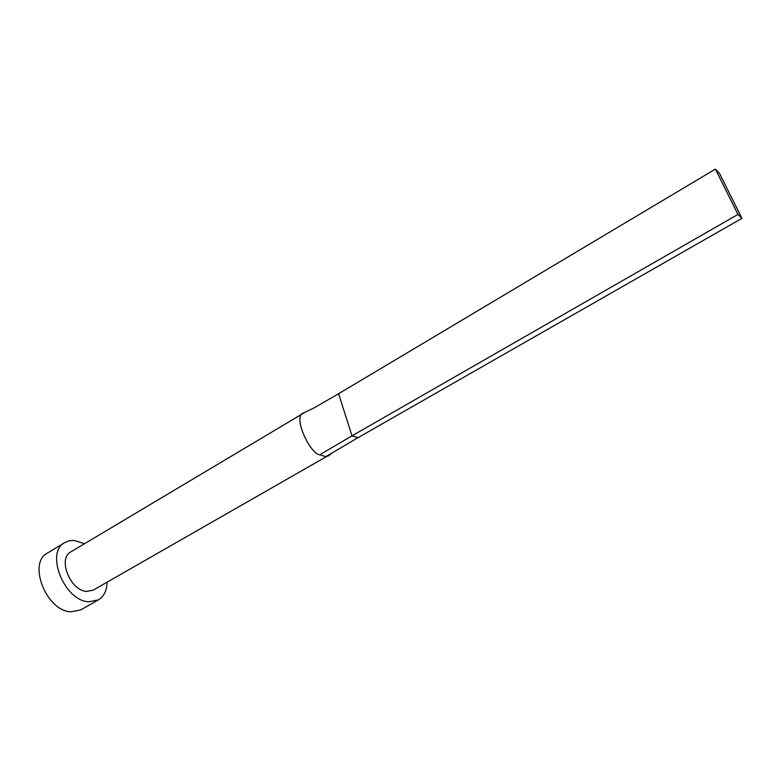 <?xml version="1.0" encoding="UTF-8"?>
<svg xmlns="http://www.w3.org/2000/svg" width="781" height="781" viewBox="0 0 781 781"><rect width="100%" height="100%" fill="white"/><g stroke="black" fill="none" stroke-linecap="round" stroke-linejoin="round"><path stroke-width="1.17" d="M304.639 412.505L70.788 551.913C57.491 558.405 70.231 590.69 86.535 591.422L93.115 590.172L330.012 454.571M303.487 413.022C292.426 415.433 309.344 453.185 319.634 454.845L325.833 456.602L328.479 455.85M84.573 543.693L74.156 540.432L69.236 540.803L64.852 542.551C44.917 552.274 64.247 600.96 88.712 601.8L98.357 599.945C103.951 596.528 106.851 590.612 107.065 582.216M64.852 542.551L47.524 553.016C27.364 562.886 46.372 611.211 71.003 611.826L80.726 609.893L98.357 599.945M319.634 454.845L351.997 435.847L357.942 437.721L325.833 456.602M303.731 412.885L314.157 407.877L338.593 393.722L351.997 435.847L737.986 214.424L741.95 218.338L357.942 437.721M741.95 218.338L719.447 173.294L715.386 169.096L737.986 214.424M715.386 169.096L338.593 393.722M328.723 455.704L332.433 452.726"/></g></svg>
